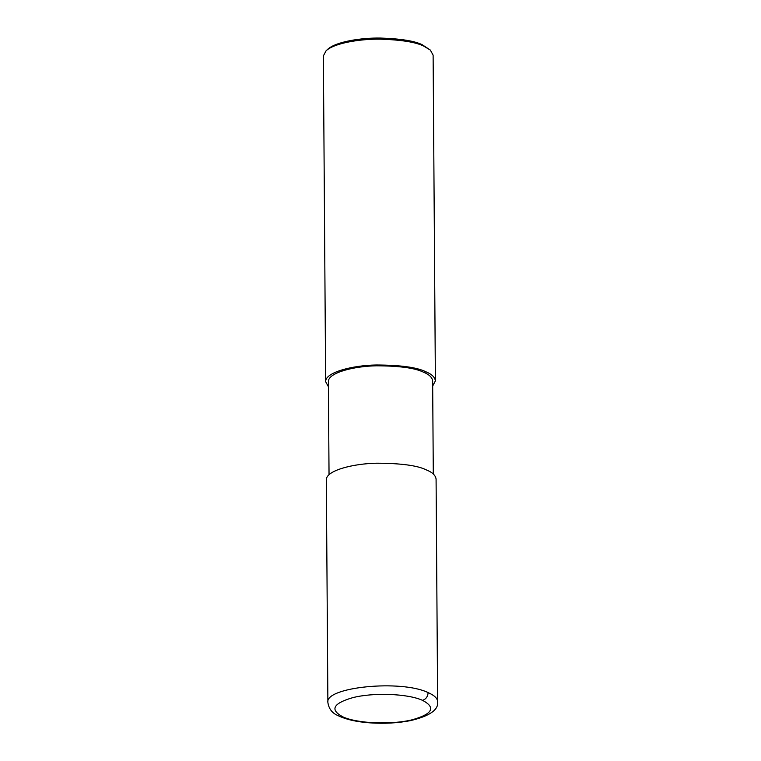 <?xml version="1.0" encoding="UTF-8"?>
<svg xmlns="http://www.w3.org/2000/svg" width="761" height="761" viewBox="0 0 761 761"><rect width="100%" height="100%" fill="white"/><g stroke="black" fill="none" stroke-linecap="round" stroke-linejoin="round"><path stroke-width="1.14" d="M422.488 700.339C407.848 693.604 373.042 692.31 352.467 697.742C332.947 703.468 329.732 709.823 342.792 716.814C357.166 723.606 391.915 725.024 412.69 719.659C432.752 713.866 436.015 707.426 422.488 700.339C425.932 699.235 427.806 696.657 428.12 692.605C401.294 679.449 324.795 686.983 327.886 702.479L327.886 702.489C328.809 708.795 332.157 713.152 337.941 715.568C345.951 719.478 356.633 721.904 369.979 722.855C384.257 723.825 397.718 723.083 410.35 720.648C429.632 716.111 438.716 709.804 437.632 701.709C437.527 698.37 434.36 695.335 428.12 692.605M437.632 701.709L436.082 479.097C435.558 475.368 432.391 472.334 426.56 469.994C417.675 465.532 401.076 463.278 376.752 463.211C353.618 463.554 325.936 470.403 326.326 479.868L327.886 702.479M433.294 474.017L432.648 380.909C432.153 377.361 429.147 374.479 423.611 372.253C415.164 368.02 399.392 365.87 376.295 365.813C354.312 366.146 328.02 372.643 328.391 381.632L329.037 474.74M432.686 386.017L435.387 380.89C434.873 377.152 431.706 374.117 425.875 371.777C416.99 367.325 400.391 365.061 376.067 364.995C352.933 365.347 325.251 372.196 325.641 381.651L328.419 386.74M435.387 380.89L433.114 55.153L430.336 50.064L423.601 46.041C415.706 42.14 401.323 39.857 380.462 39.172C360.438 38.859 334.45 42.939 326.079 50.787L323.368 55.914L325.641 381.651M430.336 50.064L422.174 44.699C414.526 40.923 400.59 38.706 380.376 38.05C360.98 37.746 335.81 41.693 327.696 49.303L326.079 50.787M425.875 371.777L423.611 372.253"/></g></svg>
